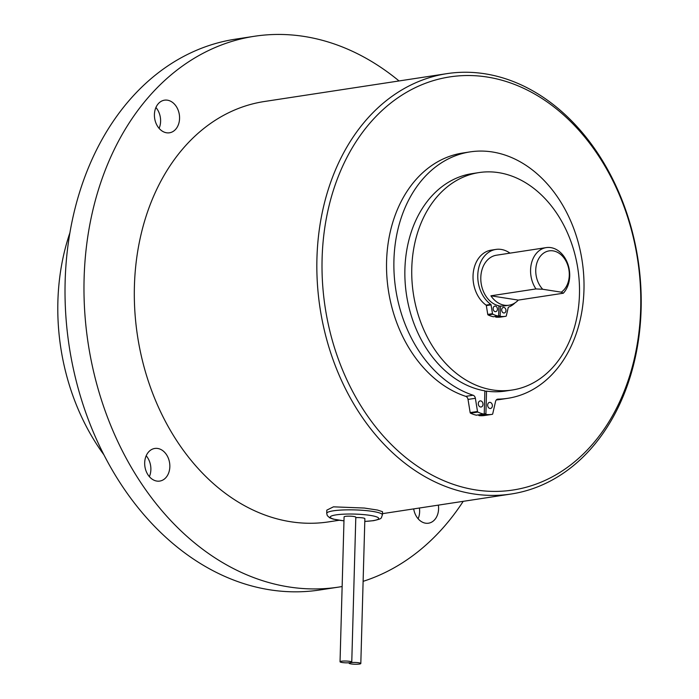 <?xml version="1.0" encoding="UTF-8"?>
<svg xmlns="http://www.w3.org/2000/svg" width="699" height="699" viewBox="0 0 699 699"><rect width="100%" height="100%" fill="white"/><g stroke="black" fill="none" stroke-linecap="round" stroke-linejoin="round"><path stroke-width="1.05" d="M505.954 310.548A2.805 2.123 81.3 0 0 503.394 307.438A2.805 2.123 81.3 0 0 501.681 309.875A2.805 2.123 81.3 0 0 504.241 312.986A2.805 2.123 81.3 0 0 505.954 310.548M497.426 309.211A2.805 2.123 81.3 0 0 494.866 306.101A2.805 2.123 81.3 0 0 493.153 308.539A2.805 2.123 81.3 0 0 495.713 311.649A2.805 2.123 81.3 0 0 497.426 309.211M490.908 295.808A25.662 19.415 81.3 0 0 508.977 305.218A25.662 19.415 81.3 0 0 518.291 300.098L490.908 295.808L535.95 288.932A25.662 19.415 -98.7 0 1 530.576 269.901A25.662 19.415 -98.7 0 1 546.269 247.603L496.491 255.205A25.662 19.415 81.3 0 0 480.798 277.503A25.662 19.415 81.3 0 0 498.903 305.786L498.632 315.45A0.664 0.498 81.3 0 1 498.23 316.027L493.485 316.752A0.664 0.498 81.3 0 0 493.616 316.708M508.977 305.218L504.232 305.935A25.662 19.415 81.3 0 1 500.405 306.022L498.885 306.258M477.775 275.231A29.69 22.464 81.3 0 0 490.785 304.38L486.05 305.105A29.69 22.464 81.3 0 1 473.031 275.956A29.69 22.464 81.3 0 1 491.187 250.146L495.932 249.421A29.69 22.464 81.3 0 0 477.775 275.231M509.982 253.143A29.69 22.464 81.3 0 0 495.932 249.421M515.049 302.85A29.69 22.464 81.3 0 1 508.523 307.158A0.664 0.498 81.3 0 0 508.225 307.551L506.312 315.852A0.664 0.498 81.3 0 1 505.936 316.263A36.13 27.331 81.3 0 1 505.814 316.289L501.069 317.005A36.13 27.331 81.3 0 0 501.192 316.988L505.692 316.306M498.23 316.027A0.664 0.498 81.3 0 1 498.081 316.027A36.13 27.331 81.3 0 1 492.856 314.218A0.664 0.498 81.3 0 1 492.498 313.685L491.065 304.86A0.664 0.498 81.3 0 0 490.785 304.38M491.065 304.86L486.329 305.585A0.664 0.498 81.3 0 0 486.05 305.105M486.329 305.585L487.753 314.41A0.664 0.498 81.3 0 0 488.112 314.943A36.13 27.331 81.3 0 0 493.345 316.743A0.664 0.498 81.3 0 0 493.485 316.752M500.405 306.022L500.143 315.695A0.664 0.498 81.3 0 0 500.65 316.429A36.13 27.331 81.3 0 0 505.814 316.289M495.399 316.455A0.664 0.498 81.3 0 0 495.906 317.145A36.13 27.331 81.3 0 0 501.069 317.005M492.367 405.787A3.084 2.333 81.3 0 0 489.553 402.371A3.084 2.333 81.3 0 0 487.666 405.053A3.084 2.333 81.3 0 0 490.488 408.469A3.084 2.333 81.3 0 0 492.367 405.787M482.992 404.319A3.084 2.333 81.3 0 0 480.178 400.903A3.084 2.333 81.3 0 0 478.291 403.585A3.084 2.333 81.3 0 0 481.104 407.001A3.084 2.333 81.3 0 0 482.992 404.319M512.218 390.016L505.342 391.064A109.979 83.19 -98.7 0 1 486.539 391.117L485.91 413.694A0.725 0.55 81.3 0 0 486.469 414.498A39.738 30.057 81.3 0 0 492.157 414.341A39.738 30.057 81.3 0 0 492.288 414.324A0.725 0.55 81.3 0 0 492.708 413.869L495.556 401.462A3.67 2.77 81.3 0 1 497.688 399.155A3.67 2.77 81.3 0 1 497.976 399.129A124.64 94.278 81.3 0 0 507.762 398.316A124.64 94.278 81.3 0 0 583.962 289.998A124.64 94.278 81.3 0 0 470.139 151.884A124.64 94.278 81.3 0 0 393.93 260.203A124.64 94.278 81.3 0 0 473.101 395.232A3.67 2.77 81.3 0 1 475.372 398.299L477.504 411.484A0.725 0.55 81.3 0 0 477.898 412.069A39.738 30.057 81.3 0 0 483.656 414.053A0.725 0.55 81.3 0 0 484.25 413.432L484.879 390.855A109.979 83.19 -98.7 0 1 404.904 269.202A109.979 83.19 -98.7 0 1 472.148 173.623L479.025 172.574A109.979 83.19 -98.7 0 1 579.462 294.436A109.979 83.19 -98.7 0 1 512.218 390.016A109.979 83.19 -98.7 0 1 411.781 268.154A109.979 83.19 -98.7 0 1 479.025 172.574M486.539 391.117L484.87 391.37M470.139 151.884L462.79 153.011A124.64 94.278 81.3 0 0 386.582 261.33A124.64 94.278 81.3 0 0 465.752 396.35A3.67 2.77 81.3 0 1 468.024 399.417L470.156 412.602A0.725 0.55 81.3 0 0 470.549 413.188A39.738 30.057 81.3 0 0 476.307 415.18A0.725 0.55 81.3 0 0 476.604 415.127M478.562 414.865A0.725 0.55 81.3 0 0 479.121 415.617A39.738 30.057 81.3 0 0 484.809 415.468A39.738 30.057 81.3 0 0 484.94 415.442L492.026 414.367M496.307 399.942A124.64 94.278 81.3 0 0 500.414 399.435L507.762 398.316M360.815 663.517A5.863 0.891 -178.4 0 0 356.988 662.565A5.863 0.891 -178.4 0 0 350.487 662.652A5.863 0.891 -178.4 0 0 349.089 663.185A5.863 0.891 -178.4 0 0 352.925 664.137A5.863 0.891 -178.4 0 0 359.426 664.05A5.863 0.891 -178.4 0 0 360.815 663.517L364.869 518.649A5.863 0.891 -178.4 0 0 361.802 517.776A5.863 0.891 -178.4 0 0 355.8 517.644M351.763 662.093L355.808 517.225A5.863 0.891 -178.4 0 0 351.981 516.281A5.863 0.891 -178.4 0 0 345.472 516.36A5.863 0.891 -178.4 0 0 344.083 516.902L340.037 661.77A5.863 0.891 -178.4 0 0 343.873 662.713A5.863 0.891 -178.4 0 0 350.374 662.635A5.863 0.891 -178.4 0 0 351.763 662.093A5.863 0.891 -178.4 0 0 347.936 661.149A5.863 0.891 -178.4 0 0 341.427 661.228A5.863 0.891 -178.4 0 0 340.037 661.77M382.423 514.927L382.519 511.694L377.53 510.06L364.301 508.042L333.449 506.836L326.817 510.139L326.721 513.372A27.864 4.246 1.6 0 1 333.336 510.82A27.864 4.246 1.6 0 1 364.223 510.427A27.864 4.246 1.6 0 1 382.423 514.927C380.658 518.614 383.096 518.431 373.572 520.668L364.791 521.445M640.695 308.434A208.957 158.061 -98.7 0 1 475.635 489.903A208.957 158.061 -98.7 0 1 322.108 258.499A208.957 158.061 -98.7 0 1 487.168 77.03A208.957 158.061 -98.7 0 1 640.695 308.434M641.114 309.238A212.627 160.831 -98.7 0 1 511.118 494.018A212.627 160.831 -98.7 0 1 316.935 258.42A212.627 160.831 -98.7 0 1 446.941 73.64A212.627 160.831 -98.7 0 1 641.114 309.238M339.12 520.274L328.591 521.882A212.627 160.831 -98.7 0 1 134.409 286.284A212.627 160.831 -98.7 0 1 264.414 101.504L446.941 73.64M463.219 501.332A278.613 210.74 -98.7 0 1 363.113 581.35M342.143 586.522A278.613 210.74 -98.7 0 1 338.552 587.116A278.613 210.74 -98.7 0 1 84.107 278.403A278.613 210.74 -98.7 0 1 254.453 36.269A278.613 210.74 -98.7 0 1 399.042 80.953M338.552 587.116L319.583 590.008A278.613 210.74 -98.7 0 1 65.147 281.295A278.613 210.74 -98.7 0 1 235.493 39.161L254.453 36.269M103.793 454.647A197.966 149.735 -98.7 0 1 57.886 301.426A197.966 149.735 -98.7 0 1 69.917 232.75M419.4 508.016A16.496 12.477 -98.7 0 1 419.627 511.764A16.496 12.477 -98.7 0 1 418.124 518.772M413.694 508.889A16.496 12.477 81.3 0 0 428.504 523.202A16.496 12.477 81.3 0 0 438.588 508.872A16.496 12.477 81.3 0 0 438.36 505.124M146.187 455.783A16.496 12.477 -98.7 0 1 150.87 469.641A16.496 12.477 -98.7 0 1 149.376 476.648M169.84 466.74A16.496 12.477 81.3 0 0 154.776 448.461A16.496 12.477 81.3 0 0 144.684 462.799A16.496 12.477 81.3 0 0 159.748 481.078A16.496 12.477 81.3 0 0 169.84 466.74M155.921 107.506A16.496 12.477 -98.7 0 1 160.604 121.355A16.496 12.477 -98.7 0 1 159.101 128.363M179.564 118.463A16.496 12.477 81.3 0 0 164.501 100.175A16.496 12.477 81.3 0 0 154.418 114.514A16.496 12.477 81.3 0 0 169.481 132.793A16.496 12.477 81.3 0 0 179.564 118.463M546.269 247.603A25.662 19.415 -98.7 0 1 569.702 276.035A25.662 19.415 -98.7 0 1 563.324 293.222L518.291 300.098M542.739 289.264A21.992 16.636 -98.7 0 1 535.749 269.98A21.992 16.636 -98.7 0 1 553.119 250.88A21.992 16.636 -98.7 0 1 569.283 275.24A21.992 16.636 -98.7 0 1 561.28 292.173L542.739 289.264L535.95 288.932M561.28 292.173L563.324 293.222M492.498 313.685L487.753 314.41M492.856 314.218L488.112 314.943M498.081 316.027L493.345 316.743M500.143 315.695L498.396 315.957M500.65 316.429L495.906 317.145M473.101 395.232L465.752 396.35M486.469 414.498L479.121 415.617M485.91 413.694L483.996 413.983M497.976 399.129L497.408 399.216M475.372 398.299L468.024 399.417M477.504 411.484L470.156 412.602M477.898 412.069L470.549 413.188M483.656 414.053L476.307 415.18M364.791 521.393A24.194 3.687 -178.4 0 0 372.917 520.668A24.194 3.687 -178.4 0 0 370.121 515.381A24.194 3.687 -178.4 0 0 336.027 514.883A24.194 3.687 -178.4 0 0 343.978 520.816M492.157 414.341L484.809 415.468M483.804 414.061L476.456 415.18M326.721 513.372L327.307 515.644L329.736 517.845L333.161 519.104L343.969 520.86M511.118 494.018L382.458 513.66"/></g></svg>
